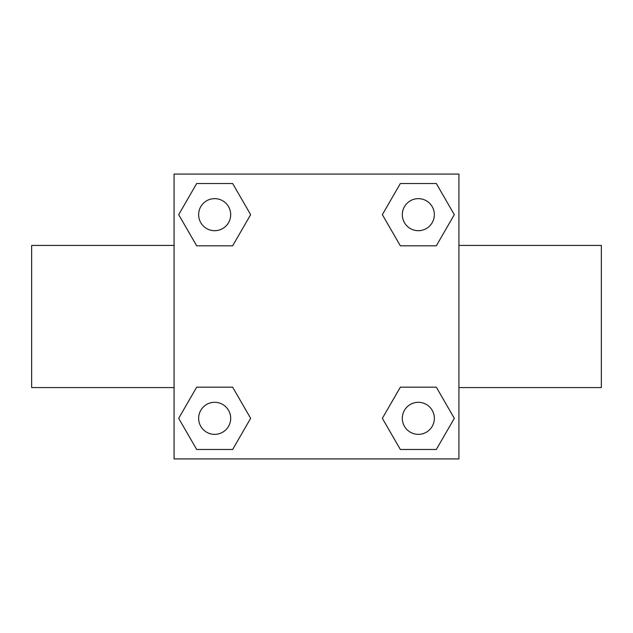 <?xml version="1.0" encoding="UTF-8"?>
<svg xmlns="http://www.w3.org/2000/svg" width="633" height="633" viewBox="0 0 633 633"><rect width="100%" height="100%" fill="white"/><g stroke="black" fill="none" stroke-linecap="round" stroke-linejoin="round"><path stroke-width="0.95" d="M232.651 245.818L196.681 245.818L178.688 214.666L196.681 183.515L232.651 183.515L250.644 214.666L232.651 245.818L213.859 245.818M213.859 387.182L232.651 387.182L250.644 418.334L232.651 449.485L196.681 449.485L178.688 418.334L196.681 387.182L232.651 387.182M419.141 245.818L400.349 245.818L382.356 214.666L400.349 183.515L436.319 183.515L454.312 214.666L436.319 245.818L400.349 245.818M400.349 387.182L436.319 387.182L454.312 418.334L436.319 449.485L400.349 449.485L382.356 418.334L400.349 387.182L419.141 387.182M174.075 174.075L458.925 174.075L458.925 458.925L174.075 458.925L174.075 174.075M458.925 387.57L601.35 387.57L601.35 245.43L458.925 245.43M174.075 245.43L31.65 245.43L31.65 387.57L174.075 387.57M436.319 449.485L400.349 449.485L436.319 449.485M434.357 418.334A16.023 16.023 0 0 0 410.326 404.455A16.023 16.023 0 0 0 410.326 432.212A16.023 16.023 0 0 0 434.357 418.334M232.651 449.485L196.681 449.485L232.651 449.485M230.689 418.334A16.023 16.023 0 0 0 206.651 404.455A16.023 16.023 0 0 0 206.651 432.212A16.023 16.023 0 0 0 230.689 418.334M400.349 183.515L436.319 183.515L400.349 183.515M434.357 214.666A16.023 16.023 0 0 0 410.326 200.788A16.023 16.023 0 0 0 410.326 228.545A16.023 16.023 0 0 0 434.357 214.666M196.681 183.515L232.651 183.515L196.681 183.515M230.689 214.666A16.023 16.023 0 0 0 206.651 200.788A16.023 16.023 0 0 0 206.651 228.545A16.023 16.023 0 0 0 230.689 214.666"/></g></svg>
